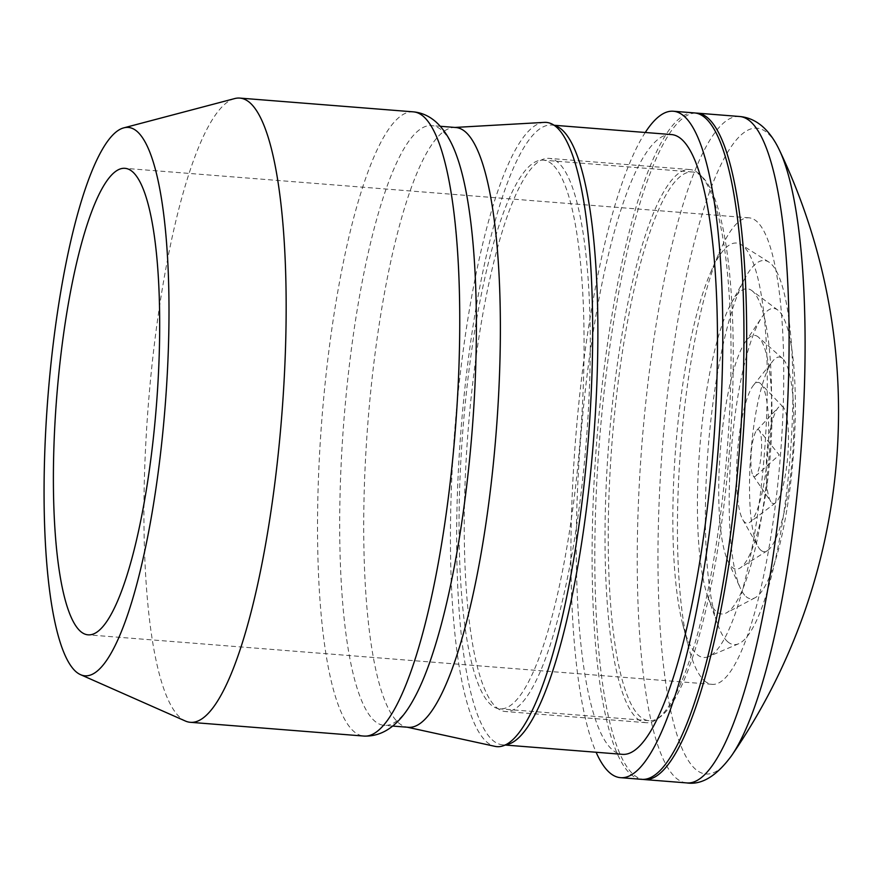<?xml version="1.0" encoding="UTF-8"?>
<svg xmlns="http://www.w3.org/2000/svg" width="881" height="881" viewBox="0 0 881 881"><rect width="100%" height="100%" fill="white"/><g stroke="black" fill="none" stroke-linecap="round" stroke-linejoin="round"><path stroke-width="0.66" stroke-dasharray="4.41 3.3" d="M694.47 112.911A334.251 71.471 -85.5 0 0 599.102 414.026A334.251 71.471 -85.5 0 0 630.653 774.234A334.251 71.471 -85.5 0 0 641.599 779.333M645.266 132.48A334.251 71.471 -85.5 0 0 575.623 438.793A334.251 71.471 -85.5 0 0 596.107 752.253M671.454 134.562A310.861 66.471 -85.5 0 0 582.77 414.588A310.861 66.471 -85.5 0 0 612.108 749.588A310.861 66.471 -85.5 0 0 622.294 754.334M554.501 125.543A310.861 66.471 -85.5 0 0 551.847 125.08A310.861 66.471 -85.5 0 0 463.164 405.106A310.861 66.471 -85.5 0 0 492.501 740.095A310.861 66.471 -85.5 0 0 502.688 744.841A310.861 66.471 -85.5 0 0 505.386 744.797M496.234 707.289A277.427 59.324 -85.5 0 0 505.331 711.518A277.427 59.324 -85.5 0 0 584.477 461.6A277.427 59.324 -85.5 0 0 558.301 162.633A277.427 59.324 -85.5 0 0 549.204 158.393A277.427 59.324 -85.5 0 0 470.058 408.31A277.427 59.324 -85.5 0 0 496.234 707.289M637.007 718.456A277.427 59.324 -85.5 0 0 646.092 722.684A277.427 59.324 -85.5 0 0 725.239 472.767A277.427 59.324 -85.5 0 0 699.062 173.799A277.427 59.324 -85.5 0 0 689.966 169.559A277.427 59.324 -85.5 0 0 610.819 419.477A277.427 59.324 -85.5 0 0 637.007 718.456M753.629 476.291A23.6 5.044 -85.5 0 0 755.546 476.169A23.6 5.044 -85.5 0 0 761.294 453.528A23.6 5.044 -85.5 0 0 759.191 430.258A23.6 5.044 -85.5 0 0 758.904 429.961A23.6 5.044 -85.5 0 0 756.779 430.28A23.6 5.044 -85.5 0 0 751.229 452.724A23.6 5.044 -85.5 0 0 753.167 475.762A23.6 5.044 -85.5 0 0 753.629 476.291M779.509 150.299A323.856 69.247 -85.5 0 0 767.747 133.262A323.856 69.247 -85.5 0 0 667.413 394.622A323.856 69.247 -85.5 0 0 695.307 769.058A323.856 69.247 -85.5 0 0 731.472 755.821M695.814 113.087A334.251 71.471 -85.5 0 0 601.514 417.396A334.251 71.471 -85.5 0 0 633.362 774.454A334.251 71.471 -85.5 0 0 642.965 779.377M701.518 176.2A275.202 58.851 -85.5 0 0 692.51 171.993A275.202 58.851 -85.5 0 0 613.991 419.907A275.202 58.851 -85.5 0 0 639.969 716.484A275.202 58.851 -85.5 0 0 648.978 720.68A275.202 58.851 -85.5 0 0 727.497 472.778A275.202 58.851 -85.5 0 0 701.518 176.2M552.332 164.362A275.202 58.851 -85.5 0 0 543.324 160.166A275.202 58.851 -85.5 0 0 464.805 408.079A275.202 58.851 -85.5 0 0 490.783 704.646A275.202 58.851 -85.5 0 0 499.791 708.853A275.202 58.851 -85.5 0 0 578.31 460.939A275.202 58.851 -85.5 0 0 552.332 164.362M455.829 127.514A300.828 64.324 -85.5 0 0 453.946 127.492A300.828 64.324 -85.5 0 0 369.602 402.87A300.828 64.324 -85.5 0 0 398.399 722.706A300.828 64.324 -85.5 0 0 406.394 727.012A300.828 64.324 -85.5 0 0 408.255 727.288M544.359 122.382A313.085 66.945 -85.5 0 0 456.567 408.971A313.085 66.945 -85.5 0 0 486.543 741.835A313.085 66.945 -85.5 0 0 494.858 746.328M456.6 155.618A300.828 64.324 -85.5 0 0 441.667 130.201A300.828 64.324 -85.5 0 0 431.811 125.609A300.828 64.324 -85.5 0 0 345.991 396.604A300.828 64.324 -85.5 0 0 374.381 720.801A300.828 64.324 -85.5 0 0 384.237 725.382A300.828 64.324 -85.5 0 0 413.442 699.668M413.398 111.854A313.085 66.945 -85.5 0 0 324.087 393.895A313.085 66.945 -85.5 0 0 353.633 731.285A313.085 66.945 -85.5 0 0 363.886 736.064M234.742 98.562A313.085 66.945 -85.5 0 0 149.407 391.77A313.085 66.945 -85.5 0 0 180.032 717.519A313.085 66.945 -85.5 0 0 185.362 721.021M704.448 680.76A233.983 50.03 -85.5 0 0 712.112 684.339A233.983 50.03 -85.5 0 0 778.859 473.56A233.983 50.03 -85.5 0 0 756.779 221.417A233.983 50.03 -85.5 0 0 749.114 217.838A233.983 50.03 -85.5 0 0 719.964 250.986A233.983 50.03 -85.5 0 0 688.546 647.017A233.983 50.03 -85.5 0 0 704.448 680.76M743.322 246.217A207.861 44.446 -85.5 0 0 741.35 244.731A207.861 44.446 -85.5 0 0 710.615 272.482A207.861 44.446 -85.5 0 0 682.709 624.31A207.861 44.446 -85.5 0 0 696.827 654.286A207.861 44.446 -85.5 0 0 708.687 656.565A207.861 44.446 -85.5 0 0 763.981 458.671A207.861 44.446 -85.5 0 0 743.322 246.217M727.607 641.665A192.653 41.198 -85.5 0 0 738.586 643.769A192.653 41.198 -85.5 0 0 789.839 460.356A192.653 41.198 -85.5 0 0 770.699 263.452A192.653 41.198 -85.5 0 0 768.871 262.075A192.653 41.198 -85.5 0 0 745.26 277.746A192.653 41.198 -85.5 0 0 708.082 449.299A192.653 41.198 -85.5 0 0 717.751 624.585A192.653 41.198 -85.5 0 0 727.607 641.665M752.726 291.303A163.095 34.877 -85.5 0 0 751.933 290.653A163.095 34.877 -85.5 0 0 731.197 303.394A163.095 34.877 -85.5 0 0 699.723 448.638A163.095 34.877 -85.5 0 0 707.906 597.032A163.095 34.877 -85.5 0 0 716.242 611.491A163.095 34.877 -85.5 0 0 726.373 612.89A163.095 34.877 -85.5 0 0 769.091 456.149A163.095 34.877 -85.5 0 0 752.726 291.303M745.987 596.536A145.607 31.132 -85.5 0 0 755.028 597.77A145.607 31.132 -85.5 0 0 793.175 457.845A145.607 31.132 -85.5 0 0 778.562 310.674A145.607 31.132 -85.5 0 0 777.846 310.09A145.607 31.132 -85.5 0 0 761.944 317.138A145.607 31.132 -85.5 0 0 731.241 451.138A145.607 31.132 -85.5 0 0 740.436 588.299A145.607 31.132 -85.5 0 0 745.987 596.536M758.464 337.17A117.239 25.075 -85.5 0 0 745.084 342.39A117.239 25.075 -85.5 0 0 720.361 450.279A117.239 25.075 -85.5 0 0 727.761 560.712A117.239 25.075 -85.5 0 0 732.232 567.342A117.239 25.075 -85.5 0 0 740.172 567.959A117.239 25.075 -85.5 0 0 770.335 454.244A117.239 25.075 -85.5 0 0 758.475 337.181A117.239 25.075 -85.5 0 0 758.464 337.17M760.766 550.151A97.593 20.869 -85.5 0 0 767.373 550.658A97.593 20.869 -85.5 0 0 792.493 455.995A97.593 20.869 -85.5 0 0 782.614 358.556A97.593 20.869 -85.5 0 0 782.603 358.545A97.593 20.869 -85.5 0 0 772.78 361.078A97.593 20.869 -85.5 0 0 750.876 452.702A97.593 20.869 -85.5 0 0 758.056 546.616A97.593 20.869 -85.5 0 0 760.766 550.151M760.523 383.488A70.645 15.109 -85.5 0 0 753.409 385.327A70.645 15.109 -85.5 0 0 737.562 451.645A70.645 15.109 -85.5 0 0 742.749 519.625A70.645 15.109 -85.5 0 0 744.72 522.18A70.645 15.109 -85.5 0 0 749.94 522.235A70.645 15.109 -85.5 0 0 767.681 454.034A70.645 15.109 -85.5 0 0 760.92 383.874A70.645 15.109 -85.5 0 0 760.523 383.488M771.866 502.864A48.962 10.473 -85.5 0 0 775.489 502.897A48.962 10.473 -85.5 0 0 787.779 455.62A48.962 10.473 -85.5 0 0 783.088 407A48.962 10.473 -85.5 0 0 782.813 406.736A48.962 10.473 -85.5 0 0 778.408 407.407A48.962 10.473 -85.5 0 0 766.899 453.968A48.962 10.473 -85.5 0 0 770.919 501.763A48.962 10.473 -85.5 0 0 771.866 502.864M739.6 116.501A334.251 71.471 -85.5 0 0 644.242 417.605A334.251 71.471 -85.5 0 0 675.782 777.813A334.251 71.471 -85.5 0 0 686.74 782.912M554.083 125.256L551.847 125.08M646.092 722.684L505.331 711.518M689.966 169.559L549.204 158.393M504.923 745.018L502.688 744.841M755.546 476.169L779.245 454.948L759.191 430.258M692.51 171.993L543.324 160.166M453.946 127.492L454.893 127.448M440.291 126.28L431.811 125.609M712.112 684.339L88.034 634.827M682.709 624.31L688.546 647.017M710.615 272.482L719.964 250.986M738.586 643.769L708.687 656.565M707.906 597.032L717.751 624.585M731.197 303.394L745.26 277.746M755.028 597.77L726.373 612.89M727.761 560.712L740.436 588.299M745.084 342.39L761.944 317.138M782.614 358.556L758.475 337.181M767.373 550.658L740.172 567.959M742.749 519.625L758.056 546.616M753.409 385.327L772.78 361.078M783.088 407L760.92 383.874M775.489 502.897L749.94 522.235M753.167 475.762L770.919 501.763M756.779 430.28L778.408 407.407M777.846 310.09L751.933 290.653M768.871 262.075L741.35 244.731M749.114 217.838L125.047 168.337M392.717 726.065L384.237 725.382M406.394 727.012L407.319 727.221M648.978 720.68L499.791 708.853"/><path stroke-width="1.32" d="M596.107 752.253A334.251 71.471 -85.5 0 0 609.487 772.56A334.251 71.471 -85.5 0 0 620.444 777.659L641.599 779.333A334.251 71.471 -85.5 0 0 736.957 478.229A334.251 71.471 -85.5 0 0 705.417 118.021A334.251 71.471 -85.5 0 0 694.47 112.911L673.304 111.237A334.251 71.471 -85.5 0 0 645.266 132.48M620.444 777.659A334.251 71.471 -85.5 0 0 715.801 476.555A334.251 71.471 -85.5 0 0 684.262 116.336A334.251 71.471 -85.5 0 0 673.304 111.237M504.923 745.018L622.294 754.334A310.861 66.471 -85.5 0 0 710.978 474.308A310.861 66.471 -85.5 0 0 681.641 139.308A310.861 66.471 -85.5 0 0 671.454 134.562L554.083 125.256M505.386 744.797A310.861 66.471 -85.5 0 0 591.955 458.583A310.861 66.471 -85.5 0 0 562.034 129.815A310.861 66.471 -85.5 0 0 554.501 125.543M779.509 150.299A607.229 607.229 0 0 1 731.472 755.821L731.472 755.821A323.856 69.247 -85.5 0 0 795.631 507.698A323.856 69.247 -85.5 0 0 779.509 150.299L779.509 150.299C774.851 140.398 769.278 132.546 762.803 126.754C755.821 120.642 748.09 117.217 739.6 116.501L697.179 113.131A334.251 71.471 -85.5 0 0 695.814 113.087M642.965 779.377A334.251 71.471 -85.5 0 0 644.308 779.553A334.251 71.471 -85.5 0 0 739.677 478.449A334.251 71.471 -85.5 0 0 708.126 118.23A334.251 71.471 -85.5 0 0 697.179 113.131M392.717 726.065L408.255 727.288A300.828 64.324 -85.5 0 0 494.076 456.303A300.828 64.324 -85.5 0 0 465.686 132.106A300.828 64.324 -85.5 0 0 455.829 127.514L440.291 126.28M407.319 727.221L494.858 746.328A313.085 66.945 -85.5 0 0 585.678 469.11A313.085 66.945 -85.5 0 0 556.572 127.172A313.085 66.945 -85.5 0 0 544.359 122.382L454.893 127.448M80.468 674.626L185.362 721.021A313.085 66.945 -85.5 0 0 190.285 722.299L363.886 736.064A313.085 66.945 -85.5 0 0 364.073 736.087A313.085 66.945 -85.5 0 0 453.241 453.594A313.085 66.945 -85.5 0 0 423.662 116.633A313.085 66.945 -85.5 0 0 413.585 111.876A313.085 66.945 -85.5 0 0 413.398 111.854L239.797 98.088A313.085 66.945 -85.5 0 0 234.742 98.562L123.847 127.844A275.015 58.807 -85.5 0 0 48.884 385.404A275.015 58.807 -85.5 0 0 75.788 671.542A275.015 58.807 -85.5 0 0 80.468 674.626A275.015 58.807 -85.5 0 0 162.225 438.187A275.015 58.807 -85.5 0 0 137.304 131.621A275.015 58.807 -85.5 0 0 123.847 127.844M190.285 722.299A313.085 66.945 -85.5 0 0 279.607 440.258A313.085 66.945 -85.5 0 0 250.061 102.868A313.085 66.945 -85.5 0 0 239.797 98.088M80.369 631.259A233.983 50.03 -85.5 0 0 88.034 634.827A233.983 50.03 -85.5 0 0 154.792 424.058A233.983 50.03 -85.5 0 0 132.712 171.905A233.983 50.03 -85.5 0 0 125.047 168.337A233.983 50.03 -85.5 0 0 58.289 379.116A233.983 50.03 -85.5 0 0 80.369 631.259M364.073 736.087C383.345 736.725 399.809 724.589 413.442 699.668A300.828 64.324 -85.5 0 0 472.15 430.589A300.828 64.324 -85.5 0 0 456.6 155.618C451.248 140.74 444.343 129.496 435.886 121.875C429.168 116.006 421.746 112.669 413.585 111.876M731.472 755.821C716.528 776.117 701.617 785.147 686.74 782.912A334.251 71.471 -85.5 0 0 782.097 481.808A334.251 71.471 -85.5 0 0 750.557 121.6A334.251 71.471 -85.5 0 0 739.6 116.501M686.74 782.912L644.308 779.553"/></g></svg>
